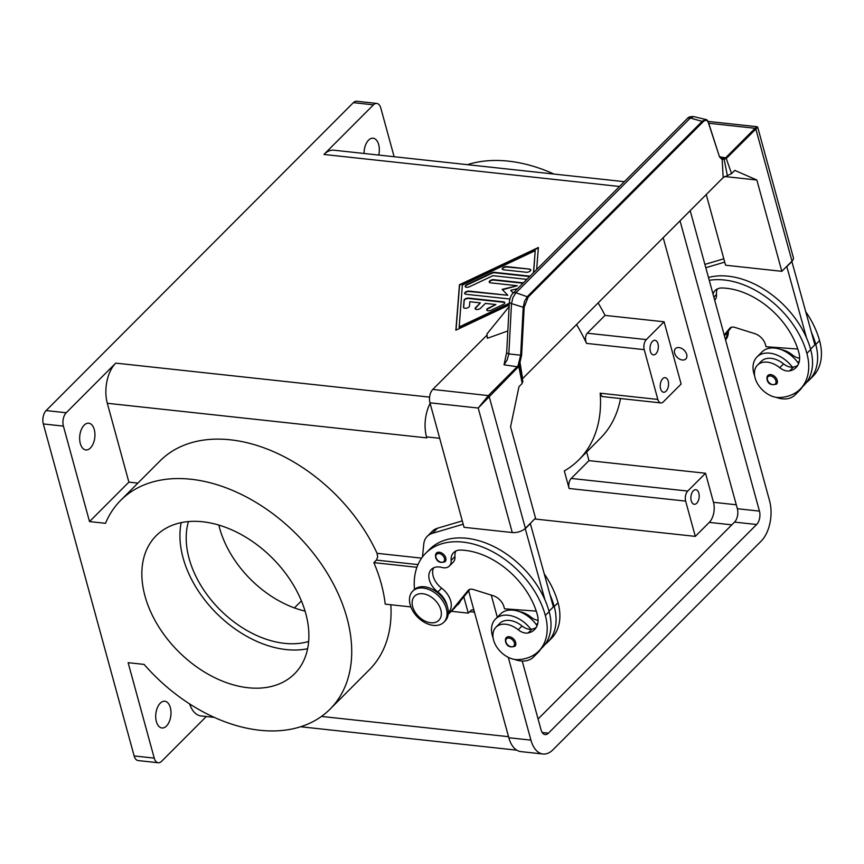 <?xml version="1.0" encoding="UTF-8"?>
<svg xmlns="http://www.w3.org/2000/svg" width="864" height="864" viewBox="0 0 864 864"><rect width="100%" height="100%" fill="white"/><g stroke="black" fill="none" stroke-linecap="round" stroke-linejoin="round"><path stroke-width="1.3" d="M364.036 153.468A13.435 7.549 -83.8 0 1 373.129 138.208A13.435 7.549 -83.8 0 1 378.659 144.569A13.435 7.549 -83.8 0 1 378.745 155.066M80.309 443.556A13.435 7.549 -83.8 0 1 81.302 429.667A13.435 7.549 -83.8 0 1 88.744 423.198A13.435 7.549 -83.8 0 1 94.273 429.57A13.435 7.549 -83.8 0 1 93.29 443.459A13.435 7.549 -83.8 0 1 85.849 449.928A13.435 7.549 -83.8 0 1 80.309 443.556M156.373 721.602A13.435 7.549 -83.8 0 1 157.367 707.713A13.435 7.549 -83.8 0 1 164.808 701.244A13.435 7.549 -83.8 0 1 170.338 707.605A13.435 7.549 -83.8 0 1 169.355 721.494A13.435 7.549 -83.8 0 1 161.914 727.974A13.435 7.549 -83.8 0 1 156.373 721.602M66.215 412.744L46.127 410.562A9.774 5.497 96.2 0 0 43.2 416.588A9.774 5.497 96.2 0 0 43.319 423.954L63.407 426.125A9.774 5.497 -83.8 0 1 63.299 418.77A9.774 5.497 -83.8 0 1 66.215 412.744L115.733 363.118L429.602 397.127M376.78 103.432L356.681 101.25A9.774 5.497 96.2 0 0 353.365 102.665L373.453 104.846A9.774 5.497 -83.8 0 1 376.78 103.432A9.774 5.497 -83.8 0 1 377.708 103.68A9.774 5.497 -83.8 0 1 380.808 108.054L394.124 156.73M154.235 758.117L134.136 755.946A9.774 5.497 96.2 0 0 137.236 760.32A9.774 5.497 96.2 0 0 138.164 760.568L158.263 762.75A9.774 5.497 -83.8 0 1 157.324 762.502A9.774 5.497 -83.8 0 1 154.235 758.117L128.12 662.677L144.115 664.405A147.841 100.159 -135.1 0 0 330.016 709.182A147.841 100.159 -135.1 0 0 306.623 545.098A147.841 100.159 -135.1 0 0 120.712 500.321A147.841 100.159 -135.1 0 0 105.516 523.314L89.521 521.575L128.876 482.134L137.884 483.116M206.291 716.526L161.579 761.335A9.774 5.497 -83.8 0 1 158.263 762.75M660.582 388.757A7.333 4.126 -83.8 0 1 661.122 381.186A7.333 4.126 -83.8 0 1 665.172 377.654A7.333 4.126 -83.8 0 1 668.196 381.132A7.333 4.126 -83.8 0 1 667.656 388.703A7.333 4.126 -83.8 0 1 663.595 392.234A7.333 4.126 -83.8 0 1 660.582 388.757M691.232 500.807A7.333 4.126 -83.8 0 1 691.772 493.236A7.333 4.126 -83.8 0 1 695.833 489.704A7.333 4.126 -83.8 0 1 698.846 493.171A7.333 4.126 -83.8 0 1 698.306 500.753A7.333 4.126 -83.8 0 1 694.246 504.284A7.333 4.126 -83.8 0 1 691.232 500.807M650.365 351.41A7.333 4.126 -83.8 0 1 650.905 343.84A7.333 4.126 -83.8 0 1 654.955 340.308A7.333 4.126 -83.8 0 1 657.979 343.775A7.333 4.126 -83.8 0 1 657.439 351.356A7.333 4.126 -83.8 0 1 653.378 354.888A7.333 4.126 -83.8 0 1 650.365 351.41M120.712 500.321L160.067 460.879A147.841 100.159 44.9 0 1 345.978 505.656A147.841 100.159 44.9 0 1 377.06 553.316L377.665 557.053L376.402 560.099L373.864 562.637A147.841 100.159 44.9 0 1 385.214 604.141L410.886 606.917M508.583 736.852A29.322 16.481 -83.8 0 1 508.54 736.69L474.476 612.198A4.892 2.743 96.2 0 0 472.932 610.006A4.892 2.743 96.2 0 0 472.468 609.887A4.892 2.743 96.2 0 0 470.804 610.589L468.266 613.138L451.3 611.302M598.104 302.918A147.841 100.159 44.9 0 1 605.038 315.392L587.272 333.202C585.176 335.945 584.939 339.347 586.537 343.397A147.841 100.159 -135.1 0 0 576.526 324.551M181.213 522.601A97.751 66.226 -135.1 0 0 183.082 557.874A97.751 66.226 -135.1 0 0 307.606 648.734M144.99 596.041A97.751 66.226 44.9 0 1 156.179 535.712A97.751 66.226 44.9 0 1 238.637 533.153A97.751 66.226 44.9 0 1 305.737 613.462A97.751 66.226 44.9 0 1 294.559 673.79A97.751 66.226 44.9 0 1 212.09 676.35A97.751 66.226 44.9 0 1 144.99 596.041M218.83 525.064A90.418 61.258 -135.1 0 0 219.575 527.99A90.418 61.258 -135.1 0 0 305.068 611.118M188.471 521.554A90.418 61.258 -135.1 0 0 189.108 558.533A90.418 61.258 -135.1 0 0 308.642 641.477M460.48 600.869A19.548 13.241 44.9 0 1 456.602 605.599M678.942 347.555A7.333 4.968 -135.1 0 0 675.454 348.602A7.333 4.968 -135.1 0 0 675.572 355.309A7.333 4.968 -135.1 0 0 682.344 360.007A7.333 4.968 44.9 0 1 675.572 355.309A7.333 4.968 44.9 0 1 675.454 348.602A7.333 4.968 44.9 0 1 678.942 347.555A7.333 4.968 44.9 0 1 685.724 352.253A7.333 4.968 44.9 0 1 685.832 358.96A7.333 4.968 44.9 0 1 682.355 360.007A7.333 4.968 -135.1 0 0 685.832 358.96A7.333 4.968 -135.1 0 0 685.724 352.264A7.333 4.968 -135.1 0 0 678.942 347.555M433.361 625.385A21.989 14.904 -135.1 0 0 443.826 622.253A21.989 14.904 -135.1 0 0 443.491 602.143A21.989 14.904 -135.1 0 0 423.144 588.038A21.989 14.904 -135.1 0 0 412.69 591.181A21.989 14.904 -135.1 0 0 413.024 611.28A21.989 14.904 -135.1 0 0 433.361 625.385M430.704 622.76A17.107 11.588 -135.1 0 0 440.802 609.768A17.107 11.588 -135.1 0 0 422.755 593.719A17.107 11.588 -135.1 0 0 412.668 606.712A17.107 11.588 -135.1 0 0 430.704 622.76M443.826 622.253L445.09 620.978A21.989 14.904 -135.1 0 0 444.755 600.869A21.989 14.904 -135.1 0 0 424.418 586.764A21.989 14.904 -135.1 0 0 413.953 589.907L412.69 591.181M447.152 605.934A18.328 12.42 -135.1 0 0 437.821 591.959A17.107 11.588 44.9 0 1 431.33 569.441A17.107 11.588 44.9 0 1 441.871 567.454A12.215 8.273 -135.1 0 0 449.388 566.039A12.215 8.273 -135.1 0 0 451.148 560.434A17.107 11.588 44.9 0 1 453.6 552.604A17.107 11.588 44.9 0 1 460.598 550.076A68.418 46.354 44.9 0 1 537.3 614.585A24.44 16.556 44.9 0 1 534.503 629.662A24.44 16.556 44.9 0 1 528.131 632.966A12.215 8.273 44.9 0 1 518.216 629.802A20.768 14.072 -135.1 0 0 503.453 624.175A20.768 14.072 -135.1 0 0 495.947 627.221A20.768 14.072 -135.1 0 0 497.048 647.428A20.768 14.072 -135.1 0 0 517.86 659.61A57.802 39.161 -135.1 0 0 538.726 651.132A57.802 39.161 -135.1 0 0 545.335 615.449A78.203 52.974 -135.1 0 0 491.659 551.2A78.203 52.974 -135.1 0 0 425.682 553.252A78.203 52.974 -135.1 0 0 414.493 589.41M493.15 638.118A26.881 18.209 44.9 0 1 495.439 619.088A26.881 18.209 44.9 0 1 508.216 615.254A26.881 18.209 44.9 0 1 530.896 629.284A12.215 8.273 44.9 0 1 522.029 625.979A20.768 14.072 -135.1 0 0 507.254 620.352A20.768 14.072 -135.1 0 0 499.759 623.408L495.947 627.221M538.088 620.32A12.215 8.273 44.9 0 1 530.917 617.08A20.768 14.072 -135.1 0 0 519.534 611.669M535.961 653.54A26.881 18.209 44.9 0 1 533.488 657.061L538.564 651.974A26.881 18.209 -135.1 0 0 540.659 649.199M537.656 623.916A24.44 16.556 44.9 0 1 537.019 624.056A12.215 8.273 44.9 0 1 535.982 624.197A26.881 18.209 44.9 0 1 537.073 625.72M535.982 624.197A26.881 18.209 -135.1 0 0 513.292 610.168A26.881 18.209 -135.1 0 0 500.515 614.002L495.439 619.088M533.488 657.061A26.881 18.209 44.9 0 1 520.7 660.906A26.881 18.209 44.9 0 1 514.458 659.394M515.678 642.438A6.113 4.136 44.9 0 1 514.976 646.207C510.149 647.87 506.984 646.369 505.494 641.693L506.326 637.578A6.113 4.136 44.9 0 1 511.477 637.416A6.113 4.136 44.9 0 1 515.678 642.438M445.77 557.95A6.113 4.136 44.9 0 1 445.068 561.719C440.24 563.382 437.076 561.881 435.586 557.204L436.417 553.09A6.113 4.136 44.9 0 1 441.569 552.928A6.113 4.136 44.9 0 1 445.77 557.95M797.71 365.429A24.44 16.556 44.9 0 1 793.465 367.06A12.215 8.273 44.9 0 1 792.428 367.189A12.215 8.273 44.9 0 1 783.562 363.884A20.768 14.072 -135.1 0 0 768.787 358.268A20.768 14.072 -135.1 0 0 761.292 361.314L757.48 365.126A20.768 14.072 -135.1 0 0 758.581 385.333A20.768 14.072 -135.1 0 0 779.393 397.526A57.802 39.161 -135.1 0 0 800.258 389.038A57.802 39.161 -135.1 0 0 806.868 353.354A78.203 52.974 -135.1 0 0 709.247 280.303M713.038 294.138A17.107 11.588 44.9 0 1 715.133 290.509A17.107 11.588 44.9 0 1 722.131 287.993A68.418 46.354 44.9 0 1 798.833 352.49A24.44 16.556 44.9 0 1 796.036 367.567A24.44 16.556 44.9 0 1 789.664 370.872A12.215 8.273 44.9 0 1 779.749 367.708A20.768 14.072 -135.1 0 0 764.986 362.081A20.768 14.072 -135.1 0 0 757.48 365.126M792.428 367.189A26.881 18.209 -135.1 0 0 769.748 353.16A26.881 18.209 -135.1 0 0 756.961 356.994A26.881 18.209 -135.1 0 0 754.682 376.034M775.991 397.3A26.881 18.209 -135.1 0 0 782.233 398.812A26.881 18.209 -135.1 0 0 795.02 394.967A26.881 18.209 -135.1 0 0 797.494 391.446M756.961 356.994L762.048 351.907A26.881 18.209 44.9 0 1 774.824 348.073A26.881 18.209 44.9 0 1 797.504 362.102A26.881 18.209 44.9 0 1 798.606 363.625M767.156 379.253A6.113 4.136 44.9 0 1 767.858 375.484A6.113 4.136 44.9 0 1 773.01 375.322A6.113 4.136 44.9 0 1 777.211 380.344A6.113 4.136 44.9 0 1 776.509 384.113C771.282 385.538 768.118 384.037 767.027 379.598L767.858 375.484M706.061 119.588L702.562 120.971L527.526 296.374L524.588 301.147L523.217 307.271L524.178 307.238L528.163 297.097L703.199 121.694C705.542 119.599 707.26 119.923 708.35 122.666L719.507 156.859L722.174 159.602L726.224 158.533A10.454 5.875 96.2 0 0 726.71 158.09L757.696 127.246L793.379 257.688A9.774 4.633 -15.3 0 1 791.996 261.133L781.834 271.318L756.853 180.014L734.81 170.381L731.592 173.61L727.369 175.608L724.162 159.484L723.816 158.555L721.451 158.728M506.693 352.274L509.382 301.946A4.892 1.825 -176.9 0 1 509.382 301.946A4.892 1.825 -176.9 0 0 509.479 302.368A4.892 1.825 -176.9 0 0 511.51 303.599L523.217 307.271L520.657 355.201L508.831 353.916L507.092 360.05L504.025 364.813L506.693 352.285A4.892 1.825 3.1 0 0 506.693 352.285A4.892 1.825 3.1 0 0 506.801 352.696A4.892 1.825 3.1 0 0 508.831 353.916L511.51 303.599L512.935 297.486L515.981 292.745L690.336 118.022L693.695 116.597M528.163 297.097L515.981 292.745A4.892 3.316 -135.1 0 0 513.173 293.112A4.892 3.316 -135.1 0 0 512.946 293.306A4.892 3.316 -135.1 0 0 512.827 293.425M703.199 121.694L690.336 118.022A4.892 3.316 -135.1 0 0 687.517 118.379A4.892 3.316 -135.1 0 0 687.301 118.573A4.892 3.316 -135.1 0 0 687.301 118.584A4.892 3.316 -135.1 0 0 687.096 118.8M519.07 361.789L519.988 362.232L521.618 355.169L520.657 355.201L518.033 365.807L518.789 366.422L519.458 364.63L518.53 364.284M518.033 365.807A9.774 5.497 -83.8 0 1 517.601 366.282L488.484 395.464L478.202 408.035L518.324 366.93A10.454 5.875 96.2 0 0 518.789 366.422L522.202 383.454L522.407 381.013M525.377 528.314L488.938 395.669L432.788 389.426A9.774 5.497 96.2 0 0 429.862 395.453A9.774 5.497 96.2 0 0 429.98 402.818L478.202 408.035L512.266 532.537A9.774 4.633 -15.3 0 0 519.437 531.662A9.774 4.633 -15.3 0 0 525.377 528.314L535.54 518.141L510.559 426.838L518.983 386.672L522.202 383.454M504.792 302.854A3.056 1.447 -15.3 0 0 503.518 302.26L468.752 298.501A3.056 1.447 -15.3 0 0 464.195 300.65L463.644 307.638A3.056 1.447 -15.3 0 0 463.644 307.67M468.634 298.08L503.41 301.849A3.056 1.447 164.7 0 1 504.76 302.638A3.056 1.447 164.7 0 1 503.204 304.474L491.054 310.208A3.056 1.447 164.7 0 1 486.724 309.982A3.056 1.447 164.7 0 1 488.29 308.146L495.882 304.56L485.363 303.415L480.6 308.189A3.056 1.447 164.7 0 1 477.446 309.506A3.056 1.447 164.7 0 1 475.135 308.729A3.056 1.447 164.7 0 1 475.578 307.649L480.341 302.875L469.811 301.73L469.465 306.104A3.056 1.447 164.7 0 1 466.636 308.124A3.056 1.447 164.7 0 1 463.558 307.465A3.056 1.447 164.7 0 1 463.525 307.217L464.087 300.229A3.056 1.447 164.7 0 1 468.634 298.08L468.752 298.501M480.341 302.875L475.686 308.059A3.056 1.447 -15.3 0 0 475.232 308.923M495.882 304.56L488.408 308.556A3.056 1.447 -15.3 0 0 486.821 310.176M529.373 269.06A3.056 1.447 164.7 0 1 530.734 269.849A3.056 1.447 164.7 0 1 529.384 271.577A3.056 1.447 164.7 0 1 526.198 272.246L503.604 269.795A3.056 1.447 164.7 0 1 502.243 269.017A3.056 1.447 164.7 0 1 503.593 267.289A3.056 1.447 164.7 0 1 506.779 266.62L529.373 269.06L506.898 267.03A3.056 1.447 -15.3 0 0 503.896 267.602A3.056 1.447 -15.3 0 0 502.34 269.212M530.755 270.065A3.056 1.447 -15.3 0 0 529.492 269.482M533.477 272.732L535.216 250.668L462.359 285.066L459.162 327.413L509.285 303.75M535.216 250.668L533.628 272.57M459.043 327.002L509.306 303.275M538.348 247.968L459.572 285.163L456.019 330.113M509.22 305.003L455.868 330.188L459.454 284.753L538.391 247.482L536.652 269.546M529.6 276.62A3.056 1.447 -15.3 0 0 528.941 276.469L494.748 272.765A3.056 1.447 -15.3 0 0 491.778 273.326L466.884 285.077A3.056 1.447 -15.3 0 0 465.296 286.697M527.051 279.169A3.056 1.447 164.7 0 1 525.647 279.234L492.912 275.692L469.541 286.729A3.056 1.447 164.7 0 1 465.21 286.502A3.056 1.447 164.7 0 1 466.776 284.666L491.67 272.905A3.056 1.447 164.7 0 1 494.64 272.354L528.822 276.059A3.056 1.447 164.7 0 1 529.837 276.383M509.846 299.02L466.02 294.278A3.056 1.447 164.7 0 1 464.659 293.49A3.056 1.447 164.7 0 1 465.998 291.762A3.056 1.447 164.7 0 1 469.184 291.092L507.794 295.272L502.157 289.375L517.32 285.736L490.59 282.841A3.056 1.447 164.7 0 1 489.229 282.053A3.056 1.447 164.7 0 1 490.579 280.325A3.056 1.447 164.7 0 1 493.765 279.655L523.368 282.863M507.794 295.272L469.303 291.514A3.056 1.447 -15.3 0 0 466.312 292.086A3.056 1.447 -15.3 0 0 464.746 293.684M513.13 293.123L510.721 290.304L513.27 292.972M517.579 288.662L510.721 290.304M523.001 283.23L493.884 280.076A3.056 1.447 -15.3 0 0 490.882 280.649A3.056 1.447 -15.3 0 0 489.326 282.258M517.32 285.736L502.502 289.742M624.337 181.678L333.914 150.206A29.322 16.481 -83.8 0 0 323.946 154.462L373.453 104.846M46.127 410.562L353.365 102.665M522.342 378.875L723.179 177.584L722.174 159.602A0.68 0.605 -84.3 0 0 721.667 158.76L719.572 156.449M522.58 378.605L519.988 362.232L519.458 364.63L520.096 367.751M731.592 173.61L726.224 158.533L725.533 157.864L723.816 158.555M757.696 127.246L757.069 126.716L755.104 128.282L725.987 157.453A9.774 5.497 -83.8 0 1 725.533 157.864M520.042 367.459L522.914 381.748M507.827 330.955L487.382 338.288L486.929 333.99L487.382 338.288M432.788 389.426L486.594 335.513M723.179 177.584L727.369 175.608M509.134 306.623L486.929 333.99M429.98 402.818L464.044 527.31L512.266 532.537M706.244 194.551L725.576 265.216L781.834 271.318M544.903 644.598A57.802 39.161 -135.1 0 0 547.614 642.222A57.802 39.161 -135.1 0 0 554.224 606.55A78.203 52.974 -135.1 0 0 550.022 594.745L530.28 523.411M462.283 520.895L437.443 528.25A24.44 16.556 -135.1 0 0 432.335 531.241L427.259 536.328A24.44 16.556 44.9 0 1 432.367 533.336L463.19 524.2M724.216 335.005L729.659 328.363A7.333 4.968 44.9 0 1 729.875 328.115A7.333 4.968 44.9 0 1 734.681 327.348L754.78 333.644A12.215 8.273 44.9 0 1 765.472 344.639L766.033 346.723L797.796 349.034M714.679 300.175L714.733 300.121A12.215 8.273 -135.1 0 0 716.483 294.527A17.107 11.588 44.9 0 1 717.368 288.932M731.527 327.186L724.432 335.826M791.813 261.317L814.882 344.822L810.572 349.142M704.894 264.406L723.816 258.8M724.723 262.116L705.802 267.721M800.258 389.038L804.071 385.225A57.802 39.161 -135.1 0 0 810.68 349.542A78.203 52.974 -135.1 0 0 806.479 337.738L786.737 266.404M786.974 266.436L792.05 261.349M806.479 337.738A78.203 52.974 -135.1 0 0 708.469 277.474M802.192 387.104A26.881 18.209 44.9 0 1 800.096 389.88A26.881 18.209 44.9 0 1 797.191 392.051M799.189 361.822A24.44 16.556 44.9 0 1 798.552 361.962A12.215 8.273 44.9 0 1 797.504 362.102M799.621 358.225A12.215 8.273 44.9 0 1 792.45 354.985A20.768 14.072 -135.1 0 0 781.067 349.585M806.436 382.504A57.802 39.161 -135.1 0 0 809.147 380.128L812.959 376.315A57.802 39.161 -135.1 0 0 819.569 340.632A78.203 52.974 -135.1 0 0 805.896 311.969M809.147 380.128A57.802 39.161 -135.1 0 0 815.756 344.455A78.203 52.974 -135.1 0 0 811.555 332.651M725.458 339.552A21.989 14.904 -135.1 0 0 727.11 332.564M725.555 339.898A21.989 14.904 -135.1 0 0 728.374 331.031M536.263 611.129L504.5 608.807L503.939 606.733A12.215 8.273 -135.1 0 0 493.247 595.739L473.148 589.442A7.333 4.968 -135.1 0 0 468.342 590.209A7.333 4.968 -135.1 0 0 468.126 590.458L450.047 612.49A19.548 13.241 44.9 0 1 449.453 613.138L454.54 608.051A19.548 13.241 -135.1 0 0 455.123 607.403L469.994 589.28M422.474 556.934L423.76 544.158A24.44 16.556 44.9 0 1 427.259 536.328M525.193 528.498L544.946 599.832A78.203 52.974 -135.1 0 0 489.596 544.579A78.203 52.974 -135.1 0 0 429.494 549.428L425.682 553.252M449.388 566.039L453.2 562.216A12.215 8.273 -135.1 0 0 454.95 556.621A17.107 11.588 44.9 0 1 455.836 551.027M448.319 612.554L448.589 612.284A18.328 12.42 -135.1 0 0 441.634 588.146A17.107 11.588 44.9 0 1 433.566 567.864M449.453 613.138A19.548 13.241 44.9 0 1 448.211 614.185M530.518 523.433L525.442 528.53M550.022 594.745L553.349 606.917L549.04 611.237M538.726 651.132L542.538 647.309A57.802 39.161 -135.1 0 0 549.148 611.636A78.203 52.974 -135.1 0 0 544.946 599.832M536.177 627.523A24.44 16.556 44.9 0 1 531.932 629.143A12.215 8.273 44.9 0 1 530.896 629.284M435.726 556.859A6.113 4.136 44.9 0 1 436.417 553.09M505.634 641.347A6.113 4.136 44.9 0 1 506.326 637.578M547.614 642.222L551.426 638.41A57.802 39.161 -135.1 0 0 558.036 602.726A78.203 52.974 -135.1 0 0 544.363 574.052M620.514 398.542A147.841 100.159 44.9 0 1 600.437 438.178L578.858 459.81A147.841 100.159 -135.1 0 0 600.167 393.196L602.078 396.544L660.863 402.916A7.333 4.126 -83.8 0 1 657.839 399.438L644.22 349.639A7.333 4.126 -83.8 0 1 646.326 339.595L664.092 321.786L681.124 384.037L663.347 401.846A7.333 4.126 -83.8 0 1 660.863 402.916M586.634 452.012L588.989 460.631L571.212 478.44A7.333 4.126 96.2 0 0 569.106 488.484L564.311 470.923A147.841 100.159 -135.1 0 0 578.858 459.81M553.921 174.042A147.841 100.159 -135.1 0 0 467.413 164.668M605.038 315.392L664.092 321.786M588.989 460.631L705.532 473.256L713.48 502.308A14.666 8.24 -83.8 0 1 709.268 522.396L695.304 536.382L534.697 518.983M695.304 536.382L685.649 501.109A7.333 4.126 -83.8 0 1 687.755 491.065L705.532 473.256M390.809 604.746A147.841 100.159 44.9 0 1 369.371 669.74L330.016 709.182M134.136 755.946L43.319 423.954M128.876 482.134L107.309 403.283A29.322 16.481 -83.8 0 1 115.733 363.118M89.521 521.575L63.407 426.125M214.207 717.379L201.128 715.964A29.322 16.481 -83.8 0 1 189.616 703.944M430.142 403.412A29.322 16.481 96.2 0 0 426.514 436.86L426.794 437.897A29.322 16.481 -83.8 0 1 426.751 437.746M373.864 562.637L416.912 567.302M463.806 596.819L468.266 613.138M294.397 607.91L301.417 600.88M724.669 176.526L756.853 180.014M680.033 220.817L759.445 511.11A9.774 5.497 -83.8 0 1 756.637 524.502L548.435 733.158A9.774 5.497 -83.8 0 1 545.108 734.573A9.774 5.497 -83.8 0 1 541.08 729.95L522.223 661.014M538.088 718.988L734.54 522.104A9.774 5.497 96.2 0 0 737.348 508.723L663.196 237.686M508.334 610.232L508.01 609.066M690.185 210.643L769.608 500.936A29.322 16.481 -83.8 0 1 761.184 541.102L552.971 749.758A29.322 16.481 -83.8 0 1 543.002 754.013A29.322 16.481 -83.8 0 1 530.928 740.124L508.28 657.331M468.655 590.911L508.82 737.737A29.322 16.481 96.2 0 0 520.895 751.615L543.002 754.013M497.297 617.22L491.26 595.112M376.402 560.099L417.992 564.602M518.216 629.802L522.029 625.979M530.053 617.933L530.917 617.08M511.337 646.758A5.13 3.478 -135.1 0 0 514.361 642.859A5.13 3.478 -135.1 0 0 508.95 638.042A5.13 3.478 -135.1 0 0 505.926 641.941A5.13 3.478 -135.1 0 0 511.337 646.758M441.428 562.27A5.13 3.478 -135.1 0 0 444.452 558.371A5.13 3.478 -135.1 0 0 439.042 553.554A5.13 3.478 -135.1 0 0 436.018 557.453A5.13 3.478 -135.1 0 0 441.428 562.27M775.894 380.765A5.13 3.478 -135.1 0 0 770.483 375.959A5.13 3.478 -135.1 0 0 767.459 379.858A5.13 3.478 -135.1 0 0 772.87 384.664A5.13 3.478 -135.1 0 0 775.894 380.765M708.728 123.26L755.104 128.282L755.816 128.92L791.996 261.133M504.025 364.813L518.324 366.93M726.71 158.09L719.68 156.773M708.35 122.666L708.091 122.018M323.946 154.462L619.531 186.484M719.507 156.859L708.415 122.299C707.4 120.215 706.568 119.297 705.92 119.545L693.598 116.575C690.314 116.456 688.208 117.126 687.301 118.573L512.946 293.306C511.153 294.937 509.965 297.821 509.382 301.957A4.892 1.825 -176.9 0 1 509.382 301.882M521.618 355.169L524.178 307.238M716.483 294.527L713.858 297.162M793.465 367.06L789.664 370.872M783.562 363.884L779.749 367.708M810.68 349.542L806.868 353.354M799.33 361.184L798.552 361.962M792.45 354.985L791.586 355.838M819.569 340.632L815.756 344.455M437.443 528.25L432.367 533.336M455.123 607.403L450.047 612.49M554.224 606.55L558.036 602.726M537.019 624.056L537.797 623.279M437.821 591.959L441.634 588.146M451.148 560.434L454.95 556.621M528.131 632.966L531.932 629.143M545.335 615.449L549.148 611.636M646.326 339.595L587.272 333.202M736.268 504.781L713.48 502.308M644.22 349.639L586.537 343.397M685.649 501.109L569.106 488.484M657.839 399.438L600.167 393.196M421.6 558.144L377.06 553.316M107.309 403.283L426.794 437.897M321.484 716.429L508.54 736.69M469.714 611.68L474.476 612.198M687.755 491.065L571.212 478.44M731.819 524.837L709.268 522.396M759.445 511.11L737.348 508.723M756.637 524.502L734.54 522.104M548.435 733.158L542.16 732.478M439.69 438.286L426.514 436.86M530.928 740.124L508.82 737.737M757.069 126.716L708.048 121.403M800.096 389.88L795.02 394.967M300.715 726.754L516.758 750.168"/></g></svg>
